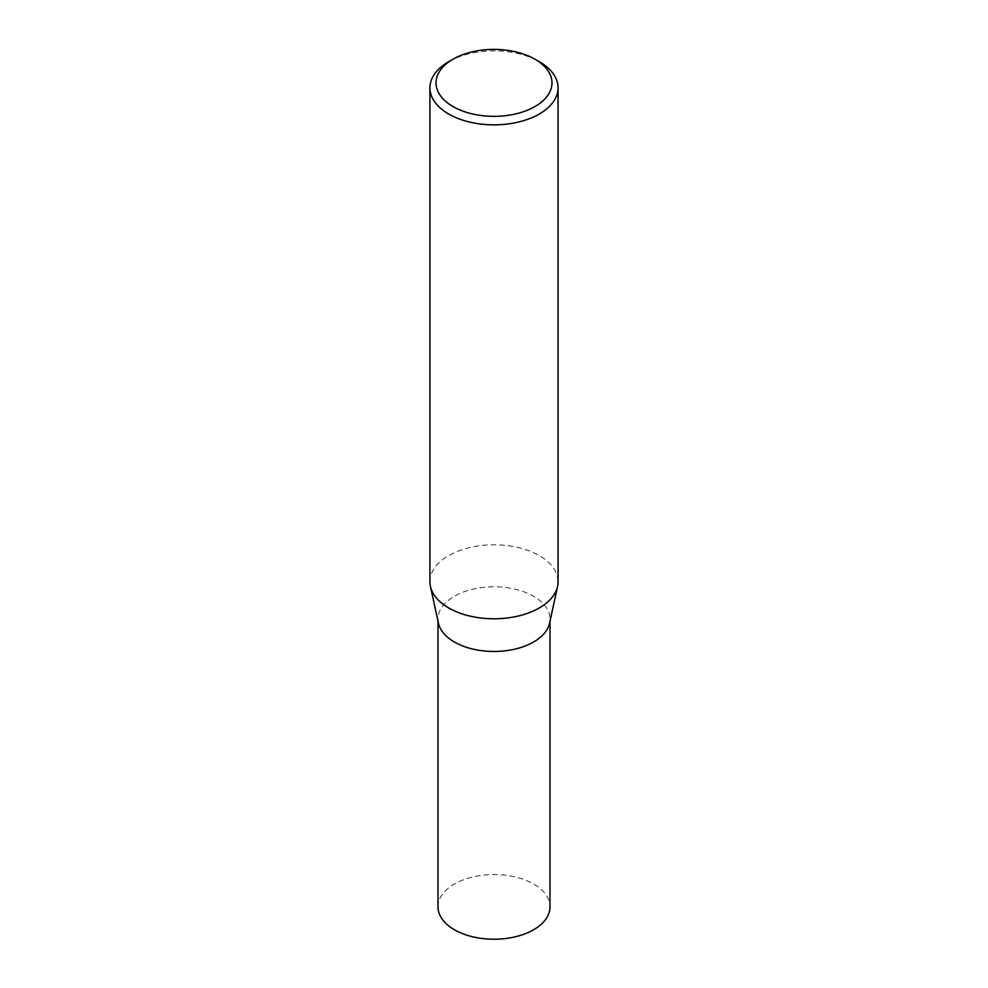 <?xml version="1.0" encoding="UTF-8"?>
<svg xmlns="http://www.w3.org/2000/svg" width="988" height="988" viewBox="0 0 988 988"><rect width="100%" height="100%" fill="white"/><g stroke="black" fill="none" stroke-linecap="round" stroke-linejoin="round"><path stroke-width="0.74" stroke-dasharray="4.94 3.71" d="M438.425 623.169A56.007 32.332 180 0 1 437.993 619.13A56.007 32.332 180 0 1 472.56 589.256A56.007 32.332 180 0 1 533.606 596.27A56.007 32.332 180 0 1 550.007 619.13A56.007 32.332 180 0 1 549.575 623.169M437.993 906.885A56.007 32.332 180 0 1 472.56 877.011A56.007 32.332 180 0 1 533.606 884.013A56.007 32.332 180 0 1 550.007 906.885M429.928 581.784A64.072 36.988 180 0 1 469.473 547.611A64.072 36.988 180 0 1 539.312 555.626A64.072 36.988 180 0 1 558.072 581.784M448.688 61.701A64.072 36.988 180 0 1 539.312 61.701M550.007 619.13L550.007 621.156M437.993 619.13L437.993 621.156"/><path stroke-width="1.48" d="M558.072 87.858L558.072 581.784A64.072 36.988 180 0 1 557.578 586.403L549.575 623.169A56.007 32.332 180 0 1 512.154 649.721A56.007 32.332 180 0 1 454.394 642.002A56.007 32.332 180 0 1 438.425 623.169L430.422 586.403A64.072 36.988 180 0 1 429.928 581.784L429.928 87.858A64.072 36.988 180 0 1 448.688 61.701L453.01 59.206A57.971 33.469 0 0 0 453.01 106.543A57.971 33.469 0 0 0 534.99 106.543A57.971 33.469 0 0 0 534.99 59.206L539.312 61.701A64.072 36.988 180 0 1 558.072 87.858A64.072 36.988 180 0 1 518.527 122.03A64.072 36.988 180 0 1 448.688 114.015A64.072 36.988 180 0 1 429.928 87.858M550.007 621.156L550.007 906.885A56.007 32.332 180 0 1 515.44 936.76A56.007 32.332 180 0 1 454.394 929.745A56.007 32.332 180 0 1 437.993 906.885L437.993 621.156M557.578 586.403A64.072 36.988 180 0 1 514.773 616.784A64.072 36.988 180 0 1 448.688 607.941A64.072 36.988 180 0 1 430.422 586.403M539.312 61.701L534.99 59.206A57.971 33.469 0 0 0 453.01 59.206"/></g></svg>
